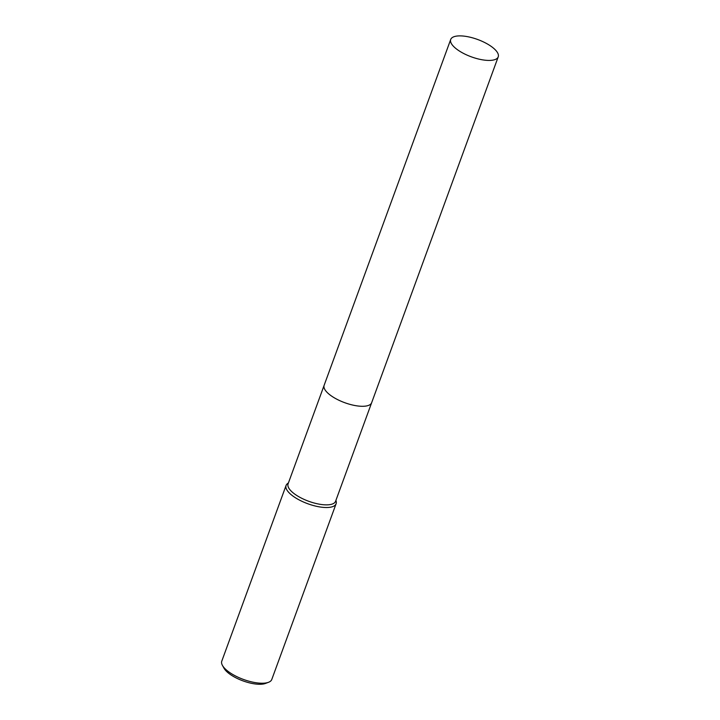 <?xml version="1.0" encoding="UTF-8"?>
<svg xmlns="http://www.w3.org/2000/svg" width="720" height="720" viewBox="0 0 720 720"><rect width="100%" height="100%" fill="white"/><g stroke="black" fill="none" stroke-linecap="round" stroke-linejoin="round"><path stroke-width="1.08" d="M325.269 390.186A25.299 9.234 20.1 0 0 358.02 406.008A25.299 9.234 20.1 0 0 367.65 405.693M324.081 385.488L288.072 483.894A25.299 9.234 20.1 0 0 297.639 496.017A25.299 9.234 20.1 0 0 321.957 504.576A25.299 9.234 20.1 0 0 335.583 501.282L371.592 402.876M288.432 482.895L287.487 483.624A26.631 9.72 20.1 0 0 286.083 485.451A26.631 9.72 20.1 0 0 296.154 498.213A26.631 9.72 20.1 0 0 321.75 507.222A26.631 9.72 20.1 0 0 336.096 503.757A26.631 9.72 20.1 0 0 336.204 501.453L335.943 500.283M286.083 485.451L221.778 661.167A26.631 9.72 20.1 0 0 222.471 665.469A26.631 9.72 20.1 0 0 257.445 682.929A26.631 9.72 20.1 0 0 268.488 682.308A26.631 9.72 20.1 0 0 271.791 679.464L336.096 503.757M222.471 665.469L224.046 668.286A23.967 8.748 20.1 0 0 255.528 684A23.967 8.748 20.1 0 0 265.464 683.442L268.488 682.308M450.711 39.465A25.299 9.234 20.1 0 0 452.745 45.504A25.299 9.234 20.1 0 0 478.089 58.914A25.299 9.234 20.1 0 0 498.222 56.853A25.299 9.234 20.1 0 0 496.188 50.814A25.299 9.234 20.1 0 0 470.844 37.395A25.299 9.234 20.1 0 0 450.711 39.465L324.135 385.317A25.299 9.234 20.1 0 0 326.169 391.365A25.299 9.234 20.1 0 0 358.029 406.008M326.169 391.365A25.299 9.234 20.1 0 0 351.522 404.775A25.299 9.234 20.1 0 0 371.655 402.714L498.222 56.853"/></g></svg>
